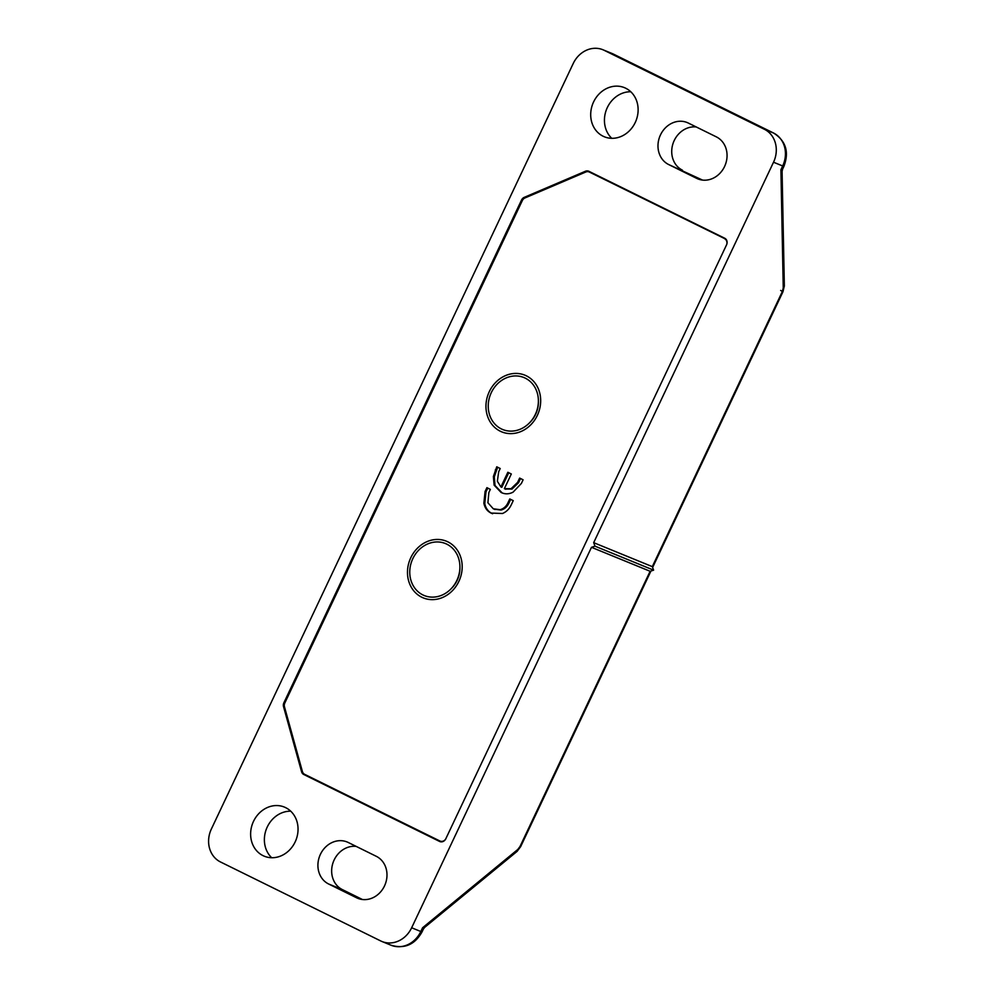 <?xml version="1.0" encoding="UTF-8"?>
<svg xmlns="http://www.w3.org/2000/svg" width="995" height="995" viewBox="0 0 995 995"><rect width="100%" height="100%" fill="white"/><g stroke="black" fill="none" stroke-linecap="round" stroke-linejoin="round"><path stroke-width="1.49" d="M526.392 375.849A30.621 26.778 112.2 0 1 537.35 415.375A30.621 26.778 112.2 0 1 500.236 431.196A30.621 26.778 112.2 0 1 489.279 391.682A30.621 26.778 112.2 0 1 526.392 375.849M529.651 422.688A25.522 22.313 -67.8 0 0 538.394 401.296M410.798 557.697A30.621 26.778 112.2 0 1 447.912 541.877A30.621 26.778 112.2 0 1 458.869 581.391A30.621 26.778 112.2 0 1 421.756 597.211A30.621 26.778 112.2 0 1 410.798 557.697M451.17 588.704A25.522 22.313 -67.8 0 0 457.153 580.359A25.522 22.313 -67.8 0 0 459.914 567.324M504.378 488.657L511.069 488.707L517.599 482.388L519.639 478.085L523.096 479.789L521.38 483.446L513.059 492.177C508.942 494.266 504.95 494.353 501.082 492.45L494.117 485.137L493.383 476.505L496.754 466.804L500.224 468.521L498.682 471.779L497.363 481.257L500.908 486.953L507.848 472.277L511.318 473.981L504.378 488.657L505.821 489.266M502.152 492.911L495.025 485.51L494.291 476.879L497.649 467.24M726.064 239.31L589.314 172.023A5.099 4.465 112.2 0 0 589.065 171.924A5.099 4.465 112.2 0 0 585.844 171.986L525.024 197.918A5.099 4.465 112.2 0 0 522.313 200.592L284.831 702.967A5.099 4.465 112.2 0 0 284.47 706.811L302.418 771.573A5.099 4.465 112.2 0 0 304.619 774.321L439.877 840.986A5.099 4.465 112.2 0 0 440.126 841.098L441.904 841.832M445.685 839.034A5.099 4.465 112.2 0 1 440.126 841.098M724.584 238.7A5.099 4.465 112.2 0 1 726.698 244.521M493.271 508.768L500.137 509.689C503.843 508.644 506.53 506.156 508.221 502.226L509.776 498.943L513.246 500.647L511.343 504.664C509.403 508.88 506.455 511.828 502.487 513.507L490.983 513.059C487.164 511.107 484.789 507.823 483.868 503.221L485.075 491.518L486.903 487.662L490.361 489.378L488.856 492.562L487.911 502.773L493.271 508.768L495.025 509.515M520.522 478.52L518.519 482.762L517.599 482.388M511.069 488.707L511.99 489.08L518.519 482.762M505.298 489.03L511.99 489.08M500.908 486.953L501.828 487.326L508.743 472.712M495.286 469.926L496.194 470.312M493.383 476.505L494.291 476.879M494.117 485.137L495.025 485.51M510.659 499.378L509.142 502.599L508.221 502.226M500.137 509.689L501.057 510.062C504.751 509.017 507.45 506.53 509.142 502.599M494.192 509.154L501.057 510.062M485.075 491.518L485.995 491.891L487.786 488.097M483.868 503.221L484.776 503.607L485.995 491.891M490.983 513.059L491.891 513.432C488.072 511.48 485.709 508.196 484.776 503.607M492.6 513.743L491.891 513.432M625.743 88.244A26.542 23.208 112.2 0 1 635.581 121.751A26.542 23.208 112.2 0 1 604.363 136.788A26.542 23.208 112.2 0 1 603.069 136.203A26.542 23.208 112.2 0 1 593.244 102.696A26.542 23.208 112.2 0 1 624.45 87.659A26.542 23.208 112.2 0 1 625.743 88.244M285.677 807.666A26.542 23.208 112.2 0 1 295.503 841.173A26.542 23.208 112.2 0 1 264.297 856.21A26.542 23.208 112.2 0 1 263.003 855.625A26.542 23.208 112.2 0 1 253.165 822.119A26.542 23.208 112.2 0 1 284.383 807.082A26.542 23.208 112.2 0 1 285.677 807.666M441.021 841.459L441.78 841.845M301.584 771.759L283.525 706.624A5.099 4.465 112.2 0 1 283.886 702.781L521.542 200.02A5.099 4.465 112.2 0 1 524.253 197.346L585.433 171.252A5.099 4.465 112.2 0 1 588.654 171.19A5.099 4.465 112.2 0 1 588.903 171.302L724.746 238.253A5.099 4.465 112.2 0 1 726.561 244.832L445.785 838.822A5.099 4.465 112.2 0 1 439.852 841.571A5.099 4.465 112.2 0 1 439.603 841.459L303.774 774.508A5.099 4.465 112.2 0 1 301.584 771.759L302.642 772.195M593.679 542.661L773.525 162.222A25.522 22.313 -67.8 0 0 764.396 129.288L604.164 50.31A25.522 22.313 -67.8 0 0 602.92 49.75A25.522 22.313 -67.8 0 0 573.232 63.493L211.363 829.034A25.522 22.313 -67.8 0 0 220.492 861.968L380.724 940.947A25.522 22.313 -67.8 0 0 381.968 941.506A25.522 22.313 -67.8 0 0 411.656 927.763L591.49 547.312L650.121 571.279L653.615 570.147L652.31 566.64L593.679 542.661L594.985 546.168L591.49 547.312M328.624 883.995A22.96 20.087 112.2 0 1 320.116 854.991A22.96 20.087 112.2 0 1 347.118 841.981A22.96 20.087 112.2 0 1 348.238 842.479L376.284 856.309A22.96 20.087 112.2 0 1 384.791 885.301A22.96 20.087 112.2 0 1 357.777 898.311A22.96 20.087 112.2 0 1 356.658 897.813L328.624 883.995L342.367 889.605L362.454 899.517M668.69 164.561A22.96 20.087 112.2 0 1 660.182 135.569A22.96 20.087 112.2 0 1 687.197 122.559A22.96 20.087 112.2 0 1 688.316 123.057L716.35 136.875A22.96 20.087 112.2 0 1 724.857 165.879A22.96 20.087 112.2 0 1 697.856 178.889A22.96 20.087 112.2 0 1 696.736 178.391L668.69 164.561L702.532 180.083M630.793 91.764A26.542 23.208 -67.8 0 0 606.664 109.052A26.542 23.208 -67.8 0 0 611.763 138.305M356.185 846.397A22.96 20.087 -67.8 0 0 332.877 863.187A22.96 20.087 -67.8 0 0 342.367 889.605M696.251 126.974A22.96 20.087 -67.8 0 0 672.943 143.765A22.96 20.087 -67.8 0 0 682.433 170.182M290.727 811.186A26.542 23.208 -67.8 0 0 266.598 828.487A26.542 23.208 -67.8 0 0 271.697 857.727M773.525 162.222L782.679 165.966L780.913 169.722L783.252 287.928A5.099 3.259 178.9 0 0 784.346 285.851L782.082 171.426L780.913 169.722L782.555 169.225L783.898 166.376L782.679 165.966A25.522 22.313 -67.8 0 0 773.55 133.031L764.396 129.288M594.985 546.168L653.615 570.147M424.741 927.315L423.372 929.069L422.589 927.75L424.741 927.315L517.064 851.409L520.646 846.658L520.037 846.446L517.835 849.432L422.589 927.75L420.81 931.507L411.656 927.763M501.318 428.895A28.071 24.552 112.2 0 1 491.281 392.664A28.071 24.552 112.2 0 1 525.298 378.162A28.071 24.552 112.2 0 1 535.347 414.38A28.071 24.552 112.2 0 1 501.318 428.895M422.85 594.91A28.071 24.552 112.2 0 1 412.801 558.692A28.071 24.552 112.2 0 1 446.83 544.178A28.071 24.552 112.2 0 1 456.867 580.408A28.071 24.552 112.2 0 1 422.85 594.91M589.314 172.023L595.619 174.61M283.525 706.624L284.533 707.035M284.757 703.142L283.886 702.781M521.542 200.02L522.412 200.381M525.335 197.781L524.253 197.346M585.433 171.252L586.615 171.737M303.774 774.508L311 777.468M783.252 287.928L782.381 291.46L652.31 566.64M650.121 571.279L520.037 846.446M391.122 945.25A25.522 22.313 -67.8 0 0 420.81 931.507L422.029 931.917C414.815 944.69 404.517 949.13 391.122 945.25L381.968 941.506M604.164 50.31L613.318 54.053A25.522 22.313 -67.8 0 0 612.074 53.494L602.92 49.75M612.074 53.494L613.48 54.128A10.211 4.938 -63.8 0 0 613.318 54.053L773.55 133.031A10.211 4.938 116.2 0 1 773.7 133.094C785.926 140.967 789.321 152.048 783.898 166.376M358.934 898.734L356.658 897.813M699 179.311L696.736 178.391M773.899 133.206A10.211 4.938 116.2 0 0 773.7 133.094L613.48 54.128A10.211 4.938 -63.8 0 1 613.616 54.203M782.381 291.46L780.665 290.428M517.835 849.432A5.099 3.047 50.6 0 1 517.064 851.409M589.065 171.924L595.507 174.548M784.346 285.851L782.99 291.672L652.62 567.473M650.954 571.006L520.646 846.658M782.082 171.426L782.555 169.225M423.372 929.069L422.029 931.917"/></g></svg>

